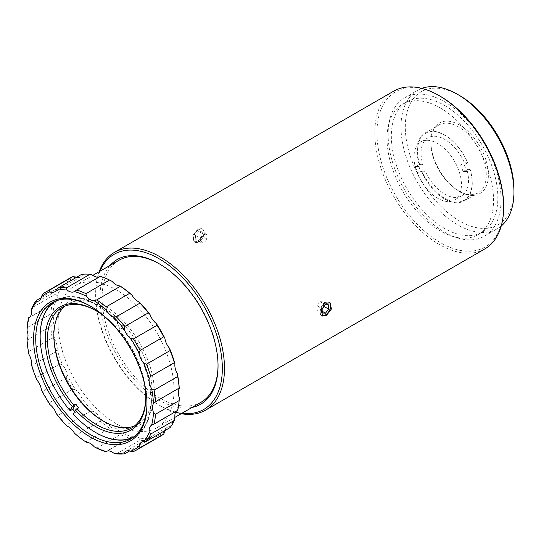 <?xml version="1.0" encoding="UTF-8"?>
<svg xmlns="http://www.w3.org/2000/svg" width="541" height="541" viewBox="0 0 541 541"><rect width="100%" height="100%" fill="white"/><g stroke="black" fill="none" stroke-linecap="round" stroke-linejoin="round"><path stroke-width="0.41" stroke-dasharray="2.71 2.03" d="M329.192 302.547A7.405 4.274 120 0 0 325.303 302.933A7.405 4.274 120 0 0 320.509 309.614A7.405 4.274 120 0 0 321.875 315.417M322.111 315.694A7.594 4.382 -60 0 1 321.537 315.45A7.594 4.382 -60 0 1 320.353 309.438A7.594 4.382 -60 0 1 325.222 302.737A7.594 4.382 -60 0 1 325.337 302.676A7.594 4.382 -60 0 1 329.131 302.297A7.594 4.382 -60 0 1 329.604 302.649M198.716 229.722A7.405 4.274 -60 0 1 203.957 232.745A7.405 4.274 -60 0 1 198.716 241.82A7.405 4.274 -60 0 1 193.482 238.797A7.405 4.274 -60 0 1 198.716 229.722M198.79 242.016A7.594 4.382 120 0 0 203.754 235.321A7.594 4.382 120 0 0 202.591 229.242A7.594 4.382 120 0 0 198.79 229.614A7.594 4.382 120 0 0 193.834 236.309A7.594 4.382 120 0 0 194.997 242.388A7.594 4.382 120 0 0 198.79 242.016M103.581 421.263A71.094 41.048 -120 0 0 104.122 421.574A71.094 41.048 -120 0 0 149.492 414.724A71.094 41.048 -120 0 0 150.581 368.184A71.094 41.048 -120 0 0 105.468 306.28A71.094 41.048 -120 0 0 58.753 312.34A71.094 41.048 -120 0 0 53.85 334.507A71.094 41.048 -120 0 0 53.857 335.129M134.161 436.614A78.317 45.221 -120 0 0 145.515 424.888A78.317 45.221 -120 0 0 120.907 326.297L121.245 325.973A78.655 45.41 60 0 1 151.385 400.462A78.655 45.41 60 0 1 145.962 424.996A78.655 45.41 60 0 1 135.094 436.472A78.655 45.41 60 0 1 132.822 437.635M145.799 396.891A69.573 40.169 -120 0 0 145.806 396.276A69.573 40.169 -120 0 0 119.318 330.585L120.988 329.618A69.573 40.169 -120 0 0 117.924 326.162L116.254 327.129A69.573 40.169 -120 0 0 96.609 311.061A69.573 40.169 -120 0 0 96.075 310.757M65.191 306.017A69.573 40.169 60 0 1 68.261 303.9A69.573 40.169 60 0 1 131.449 334.155A69.573 40.169 60 0 1 147.45 414.25A69.573 40.169 60 0 1 137.833 424.401A69.573 40.169 60 0 1 134.466 426.004M467.742 162.821L464.164 164.89A39.175 22.621 -120 0 1 466.565 171.504L470.021 169.313A38.594 22.282 60 0 1 457.591 202.057A38.594 22.282 60 0 1 422 170.976L417.821 173.194A39.175 22.621 -120 0 1 415.42 166.574L418.95 166.452L422.764 164.248A33.556 19.375 60 0 1 428.032 137.779A33.556 19.375 60 0 1 433.699 136.217A33.556 19.375 60 0 1 464.448 162.807L467.742 162.821A39.175 22.621 -120 0 0 444.574 134.986A39.175 22.621 -120 0 0 424.983 133.045A39.175 22.621 -120 0 0 418.998 164.505L422.764 164.248M418.95 166.452A33.556 19.375 -120 0 0 421.351 173.073L425.165 170.868L422 170.976M470.021 169.313L466.849 169.428A33.556 19.375 60 0 1 461.588 195.896A33.556 19.375 60 0 1 455.921 197.458A33.556 19.375 60 0 1 425.165 170.868M426.612 140.308A33.556 19.375 -120 0 0 420.945 141.87A33.556 19.375 -120 0 0 418.639 176.197A33.556 19.375 -120 0 0 448.827 201.55A33.556 19.375 -120 0 0 454.494 199.987A33.556 19.375 -120 0 0 456.8 165.668A33.556 19.375 -120 0 0 426.612 140.308M421.398 171.125A39.175 22.621 -120 0 0 444.574 198.96A39.175 22.621 -120 0 0 457.544 202.726A39.175 22.621 -120 0 0 464.158 200.9A39.175 22.621 -120 0 0 470.143 169.441M513.95 189.654A76.829 44.362 60 0 1 459.62 221.019A76.829 44.362 60 0 1 405.29 126.919A76.829 44.362 60 0 1 459.62 95.554M421.777 88.386A79.872 46.113 -120 0 0 417.537 90.354A79.872 46.113 -120 0 0 405.297 154.354A79.872 46.113 -120 0 0 457.476 224.738A79.872 46.113 -120 0 0 497.409 228.694A79.872 46.113 -120 0 0 501.237 226.016M503.644 206.02A89.59 51.726 60 0 1 440.293 242.591A89.59 51.726 60 0 1 376.949 132.87A89.59 51.726 60 0 1 440.293 96.298M393.672 91.165A91.104 52.599 -120 0 0 379.708 164.166A91.104 52.599 -120 0 0 439.224 244.451A91.104 52.599 -120 0 0 484.777 248.961M459.62 125.059A40.697 23.493 -120 0 0 430.846 141.674A40.697 23.493 -120 0 0 459.62 191.514L459.62 191.514A40.697 23.493 -120 0 0 488.395 174.899A40.697 23.493 -120 0 0 459.62 125.059M458.545 190.892L459.62 191.514L458.545 190.892A39.175 22.621 60 0 1 430.846 142.912A39.175 22.621 60 0 1 438.961 124.978A39.175 22.621 60 0 1 458.545 126.919A39.175 22.621 60 0 1 484.141 161.441A39.175 22.621 60 0 1 478.136 192.833A39.175 22.621 60 0 1 458.545 190.892M99.95 271.264A89.59 51.726 -120 0 0 95.642 295.278A89.59 51.726 -120 0 0 158.993 404.999A89.59 51.726 -120 0 0 181.938 413.283M181.208 413.703A91.104 52.599 60 0 1 160.062 405.622L158.993 404.999L160.062 405.622A91.104 52.599 60 0 1 95.642 294.04A91.104 52.599 60 0 1 99.213 271.69M119.067 260.221A81.995 47.337 -120 0 0 102.087 297.76A81.995 47.337 -120 0 0 160.062 398.183A81.995 47.337 -120 0 0 201.063 402.24M192.062 407.441A83.51 48.217 60 0 1 158.993 400.042A83.51 48.217 60 0 1 106.834 333.723A83.51 48.217 60 0 1 110.066 265.421M218.043 365.324A81.995 47.337 -120 0 0 218.043 364.708A81.995 47.337 -120 0 0 160.068 264.285L158.993 263.663L160.068 264.285A81.995 47.337 -120 0 0 159.534 263.981M415.42 166.574L418.998 164.505M444.587 101.749A79.872 46.113 60 0 1 496.766 172.133A79.872 46.113 60 0 1 484.526 236.133A79.872 46.113 60 0 1 444.587 232.177A79.872 46.113 60 0 1 392.414 161.793A79.872 46.113 60 0 1 404.654 97.793A79.872 46.113 60 0 1 444.587 101.749M440.293 107.95A75.314 43.483 60 0 1 489.497 174.317A75.314 43.483 60 0 1 477.953 234.666A75.314 43.483 60 0 1 440.293 230.939A75.314 43.483 60 0 1 391.096 164.572A75.314 43.483 60 0 1 402.639 104.217A75.314 43.483 60 0 1 440.293 107.95M444.587 105.468A75.314 43.483 60 0 1 493.791 171.835A75.314 43.483 60 0 1 482.247 232.184A75.314 43.483 60 0 1 444.587 228.458A75.314 43.483 60 0 1 395.39 162.09A75.314 43.483 60 0 1 406.933 101.742A75.314 43.483 60 0 1 444.587 105.468M197.871 241.482L202.632 234.686L201.55 228.64L197.871 229.08L192.718 235.666L193.962 241.793L197.871 241.482M55.588 294.135L57.13 295.758A89.59 51.726 60 0 1 62.58 286.541L59.855 286.933A91.104 52.599 -120 0 0 55.588 294.135L31.973 307.775M30.086 316.884L52.247 304.096A91.104 52.599 -120 0 0 50.78 313.956L52.815 315.606A89.59 51.726 60 0 1 54.695 302.987A12.145 7.013 -120 0 0 54.722 302.974A12.145 7.013 -120 0 0 57.238 297.415A12.145 7.013 -120 0 0 57.13 295.758M52.247 338.017L54.695 339.478A89.59 51.726 60 0 1 52.815 324.681L50.78 326.453A91.104 52.599 -120 0 0 52.247 338.017L28.626 351.657A91.104 52.599 60 0 1 27.158 340.093L50.78 326.453M28.93 354.355L28.626 351.657M72.859 389.25L49.238 402.889A91.104 52.599 60 0 1 42.597 391.386L66.218 377.746A91.104 52.599 -120 0 0 72.859 389.25L75.699 389.75A89.59 51.726 60 0 1 67.206 375.035A12.145 7.013 -120 0 0 62.58 365.026A89.59 51.726 60 0 1 57.13 349.506A12.145 7.013 -120 0 0 57.238 347.985A12.145 7.013 -120 0 0 54.695 339.478M59.855 363.958L36.233 377.598A91.104 52.599 60 0 1 31.973 365.473L55.588 351.833A91.104 52.599 -120 0 0 59.855 363.958L62.58 365.026M36.815 379.904L36.233 377.598M42.597 391.386L41.434 389.912M67.206 375.035L66.218 377.746M50.78 313.956L27.158 327.596M52.815 324.681A12.145 7.013 -120 0 0 53.769 320.698A12.145 7.013 -120 0 0 52.815 315.606M69.417 278.372A91.104 52.599 -120 0 0 66.218 280.495L42.597 294.135M66.218 280.495L67.206 281.868A89.59 51.726 60 0 1 75.699 276.958M146.963 403.633A78.655 45.41 -120 0 0 146.963 403.018L146.963 404.255M58.063 323.173A81.995 47.337 60 0 1 75.043 285.641A81.995 47.337 60 0 1 138.232 307.606A81.995 47.337 60 0 1 174.019 390.122A81.995 47.337 60 0 1 157.039 427.661A81.995 47.337 60 0 1 93.857 405.689A81.995 47.337 60 0 1 58.063 323.173M70.296 410.734A78.655 45.41 60 0 1 40.156 336.38M74.692 411.437A78.655 45.41 -120 0 0 75.868 412.736L73.224 414.135M95.649 432.502A78.655 45.41 60 0 1 73.36 414.19M121.245 325.973L123.754 324.519A78.655 45.41 -120 0 0 120.697 321.07L117.843 322.842A78.317 45.221 -120 0 0 55.851 300.972M54.296 301.621A78.655 45.41 60 0 1 56.44 300.235A78.655 45.41 60 0 1 118.181 322.517M146.963 403.018A78.655 45.41 -120 0 0 91.348 306.686A78.655 45.41 -120 0 0 90.814 306.382M41.244 297.678L59.855 286.933M66.367 425.043A91.104 52.599 60 0 1 57.995 415.292L81.617 401.652A91.104 52.599 -120 0 0 89.989 411.41L66.367 425.043L67.003 426.119M85.938 441.902A91.104 52.599 60 0 1 76.66 434.849L100.281 421.216A91.104 52.599 -120 0 0 109.559 428.269L85.938 441.902L86.344 442.261M96.758 448.158L120.379 434.518A91.104 52.599 -120 0 0 129.657 438.176L107.503 450.971M116.335 453.892L139.957 440.259A91.104 52.599 -120 0 0 148.322 440.164L129.712 450.91M133.458 451.512L157.079 437.872A91.104 52.599 -120 0 0 160.521 436.168M27.158 340.093L27.05 339.559M49.934 404.627L49.238 402.889M57.995 415.292L56.291 413.635M76.66 434.849L74.475 433.24M31.973 365.473L31.358 364.384M89.989 411.41L92.768 411.241A89.59 51.726 60 0 1 82.063 398.758L81.617 401.652M57.13 349.506L55.588 351.833M109.559 428.269L112.115 427.383A89.59 51.726 60 0 1 100.241 418.362L100.281 421.216M129.657 438.176L131.842 436.607A89.59 51.726 60 0 1 119.974 431.921L120.379 434.518M164.883 431.427A89.59 51.726 60 0 1 156.383 436.337L157.079 437.872M54.695 302.987L52.247 304.096M179.267 397.689A89.59 51.726 60 0 1 177.387 410.308L177.691 410.443M148.322 440.164L150.026 438A89.59 51.726 60 0 1 139.321 438.115L139.957 440.259M81.617 274.368L82.063 275.295A89.59 51.726 60 0 1 92.768 275.18M100.281 276.356L100.241 276.688A89.59 51.726 60 0 1 112.115 281.374M62.58 286.541A12.145 7.013 -120 0 0 64.785 285.973A12.145 7.013 -120 0 0 67.206 281.868M76.606 277.262A12.145 7.013 -120 0 0 80.467 276.924A12.145 7.013 -120 0 0 82.063 275.295M98.814 277.202A12.145 7.013 -120 0 0 100.22 276.701A12.145 7.013 -120 0 0 100.241 276.688M151.595 425.199L177.367 410.321A12.145 7.013 -120 0 0 177.367 410.321A12.145 7.013 -120 0 0 176.231 411.288M174.959 417.537A89.59 51.726 60 0 1 169.502 426.754A12.145 7.013 -120 0 0 167.297 427.322A12.145 7.013 -120 0 0 165.073 430.494M156.383 436.337A12.145 7.013 -120 0 0 151.622 436.377A12.145 7.013 -120 0 0 150.026 438M139.321 438.115A12.145 7.013 -120 0 0 131.869 436.594A12.145 7.013 -120 0 0 131.842 436.607M119.974 431.921A12.145 7.013 -120 0 0 112.115 427.383M100.241 418.362A12.145 7.013 -120 0 0 92.768 411.241M82.063 398.758A12.145 7.013 -120 0 0 75.699 389.75M169.502 426.754L170.084 427.6M466.565 171.504L463.035 171.632A33.556 19.375 -120 0 0 460.634 165.012L464.164 164.89M460.634 165.012L464.448 162.807M463.035 171.632L466.849 169.428M421.351 173.073L417.821 173.194M419.6 164.356A38.594 22.282 60 0 1 432.029 131.612A38.594 22.282 60 0 1 467.613 162.699M119.318 330.585L118.702 330.355A71.094 41.048 60 0 1 144.589 384.117M118.702 330.355L120.907 326.297M106.53 318.196A71.094 41.048 60 0 1 115.639 326.899L116.254 327.129M117.843 322.842L115.639 326.899M75.868 412.736L78.634 407.643M120.988 329.618L123.754 324.519M120.697 321.07L117.924 326.162M201.935 231.764L201.935 236.059L198.716 240.069L195.497 239.778L195.497 235.484L198.716 231.474L201.935 231.764L207.095 234.74L203.869 234.449L198.716 231.474M195.497 235.484L200.65 238.459L203.869 234.449M200.65 238.459L200.65 242.753L195.497 239.778M200.65 242.753L203.869 243.044L198.716 240.069M207.095 234.74L207.095 239.034L203.869 243.044M207.095 239.034L201.935 236.059M322.226 312.975L317.073 310L320.333 310.189L323.518 306.132L323.978 306.395M320.333 310.189L322.199 311.264M317.073 310L316.999 305.753L322.152 308.728M316.999 305.753L320.184 301.695L325.337 304.664M323.518 306.132L323.437 301.878L320.184 301.695M323.437 301.878L328.597 304.853M68.261 303.9L61.823 307.619M428.032 137.779L420.945 141.87M430.846 142.912L430.846 141.674M424.983 133.045L438.961 124.978M484.526 236.133L497.409 228.694M477.953 234.666L482.247 232.184M201.55 228.64L202.591 229.242M329.131 302.297L330.172 302.899M75.043 285.641L92.937 275.308M130.679 439.022L135.094 436.472M52.024 302.791L56.44 300.235M157.039 427.661L174.932 417.327M91.348 306.686L90.279 306.064M100.22 276.701L74.448 291.579M64.785 285.973L39.02 300.85M80.467 276.924L54.695 291.802M167.297 427.322L141.532 442.2M151.622 436.377L125.857 451.255M131.869 436.594L106.097 451.471M54.722 302.974L28.957 317.851M321.537 315.45L322.578 316.045M193.962 241.793L194.997 242.388M402.639 104.217L406.933 101.742M404.654 97.793L417.537 90.354M464.158 200.9L478.136 192.833M218.043 364.708L218.043 365.946M95.642 295.278L95.642 294.04M461.588 195.896L454.494 199.987M103.047 420.959L104.122 421.574M53.85 335.745L53.85 334.507M145.806 396.276L145.806 397.513M137.833 424.401L131.395 428.12M96.609 311.061L95.534 310.446"/><path stroke-width="0.81" d="M321.875 315.417A7.405 4.274 120 0 0 325.52 314.903A7.405 4.274 120 0 0 330.247 308.438A7.405 4.274 120 0 0 329.192 302.547M329.604 302.649A7.594 4.382 -60 0 1 330.172 308.776A7.594 4.382 -60 0 1 325.445 315.004A7.594 4.382 -60 0 1 325.337 315.072A7.594 4.382 -60 0 1 322.111 315.694M53.857 335.129A71.094 41.048 -120 0 0 57.664 358.872A71.094 41.048 -120 0 0 103.581 421.263M96.075 310.757A69.573 40.169 -120 0 0 61.823 307.619A69.573 40.169 -120 0 0 52.207 317.77A69.573 40.169 -120 0 0 73.901 405.155L72.366 406.629A71.094 41.048 60 0 1 50.164 317.296A71.094 41.048 60 0 1 95.534 310.446A71.094 41.048 60 0 1 106.53 318.196M144.589 384.117A71.094 41.048 60 0 1 145.806 397.513A71.094 41.048 60 0 1 75.422 410.078L76.964 408.611A69.573 40.169 -120 0 0 131.395 428.12A69.573 40.169 -120 0 0 141.005 417.97A69.573 40.169 -120 0 0 145.799 396.891M134.466 426.004A69.573 40.169 60 0 1 103.047 420.959A69.573 40.169 60 0 1 53.85 335.745A69.573 40.169 60 0 1 58.651 314.05A69.573 40.169 60 0 1 65.191 306.017M459.62 95.554L457.476 94.31L459.62 95.554A76.829 44.362 60 0 1 513.95 189.654L513.95 192.129A79.872 46.113 -120 0 0 457.476 94.31L457.476 94.31A79.872 46.113 -120 0 0 421.777 88.386M501.237 226.016A79.872 46.113 -120 0 0 513.95 192.129M440.3 96.298L439.224 95.676L440.293 96.298A89.59 51.726 60 0 1 440.3 96.298A89.59 51.726 60 0 1 503.644 206.02L503.644 207.257A91.104 52.599 -120 0 0 439.224 95.676L439.224 95.676A91.104 52.599 -120 0 0 393.672 91.165L114.509 252.336A91.104 52.599 60 0 1 160.062 256.847A91.104 52.599 60 0 1 219.585 337.131A91.104 52.599 60 0 1 205.614 410.132A91.104 52.599 60 0 1 181.208 413.703M205.614 410.132L484.777 248.961A91.104 52.599 -120 0 0 503.644 207.257M181.938 413.283A89.59 51.726 -120 0 0 221.255 354.321A89.59 51.726 -120 0 0 158.993 258.706A89.59 51.726 -120 0 0 99.95 271.264M110.066 265.421A83.51 48.217 60 0 1 158.993 263.663L158.993 263.663A83.51 48.217 60 0 1 218.043 365.946A83.51 48.217 60 0 1 192.062 407.441M159.534 263.981A81.995 47.337 -120 0 0 119.067 260.221L92.937 275.308M326.264 303.21L330.172 302.899L331.41 309.026L326.264 315.606L322.578 316.045L321.489 310.013L326.264 303.21M107.503 450.971L106.036 451.816A91.104 52.599 60 0 1 96.758 448.158L94.202 446.798A12.145 7.013 -120 0 0 86.344 442.261A89.59 51.726 -120 0 1 74.475 433.24A12.145 7.013 -120 0 0 67.003 426.119A89.59 51.726 -120 0 1 56.291 413.635A12.145 7.013 -120 0 0 49.934 404.627A89.59 51.726 -120 0 1 41.434 389.912A12.145 7.013 -120 0 0 36.815 379.904A89.59 51.726 -120 0 1 31.358 364.384A12.145 7.013 -120 0 0 31.473 362.862A12.145 7.013 -120 0 0 28.93 354.355A89.59 51.726 -120 0 1 27.05 339.559A12.145 7.013 -120 0 0 28.004 335.569A12.145 7.013 -120 0 0 27.05 330.483L27.158 327.596A91.104 52.599 60 0 1 28.626 317.729L28.93 317.865A12.145 7.013 -120 0 0 28.957 317.851A12.145 7.013 -120 0 0 31.473 312.285A12.145 7.013 -120 0 0 31.358 310.635L31.973 307.775A91.104 52.599 60 0 1 36.233 300.573L41.244 297.678M49.238 290.301L49.934 291.836A89.59 51.726 -120 0 0 41.434 296.745L42.597 294.135A91.104 52.599 60 0 1 45.796 292.005A91.104 52.599 60 0 1 49.238 290.301L72.859 276.661A91.104 52.599 -120 0 0 69.417 278.372L45.796 292.005M146.963 404.255A80.169 46.289 60 0 1 90.273 436.986A80.169 46.289 60 0 1 33.583 338.794A80.169 46.289 60 0 1 90.279 306.064A80.169 46.289 60 0 1 146.963 404.255M90.814 306.382A78.655 45.41 -120 0 0 52.024 302.791A78.655 45.41 -120 0 0 35.733 338.794A78.655 45.41 -120 0 0 70.066 417.95A78.655 45.41 -120 0 0 130.679 439.022A78.655 45.41 -120 0 0 146.963 403.633M40.156 336.38A78.655 45.41 60 0 1 40.156 336.245A78.655 45.41 60 0 1 54.296 301.621M55.851 300.972A78.317 45.221 -120 0 0 40.156 336.516A78.317 45.221 -120 0 0 70.161 410.68L72.805 409.287A78.655 45.41 -120 0 0 74.692 411.437M132.822 437.635A78.655 45.41 60 0 1 95.771 432.577A78.655 45.41 60 0 1 95.649 432.502M124.701 453.804A91.104 52.599 60 0 1 116.335 453.892L113.549 452.993A89.59 51.726 -120 0 0 124.261 452.878L124.701 453.804L129.712 450.91M28.626 317.729L30.086 316.884M148.322 312.881A91.104 52.599 -120 0 0 139.957 303.129L116.335 316.762A91.104 52.599 60 0 1 124.701 326.521L148.322 312.881L150.026 314.537A12.145 7.013 -120 0 0 156.383 323.545A89.59 51.726 60 0 1 164.883 338.26L163.72 336.793A91.104 52.599 -120 0 0 157.079 325.283L133.458 338.923A91.104 52.599 60 0 1 140.099 350.426L163.72 336.793M174.351 362.7A91.104 52.599 -120 0 0 170.084 350.575L146.462 364.215A91.104 52.599 60 0 1 150.729 376.34L174.351 362.7L174.959 363.789A12.145 7.013 -120 0 0 177.387 373.817A89.59 51.726 60 0 1 179.267 388.614L179.166 388.08A91.104 52.599 -120 0 0 177.691 376.522L154.07 390.156A91.104 52.599 60 0 1 155.544 401.72L179.166 388.08M177.691 410.443A91.104 52.599 -120 0 0 179.166 400.577L155.544 414.217A91.104 52.599 60 0 1 154.07 424.083L177.691 410.443M170.084 427.6A91.104 52.599 -120 0 0 174.351 420.398L150.729 434.038A91.104 52.599 60 0 1 146.462 441.24L170.084 427.6M140.099 447.678A91.104 52.599 60 0 1 136.9 449.808A91.104 52.599 60 0 1 133.458 451.512L130.618 451.214A89.59 51.726 -120 0 0 139.118 446.305L140.099 447.678L163.72 434.038L164.883 431.427A12.145 7.013 -120 0 1 165.073 430.494M136.9 449.808L160.521 436.168A91.104 52.599 -120 0 0 163.72 434.038M89.989 274.28A91.104 52.599 -120 0 0 81.617 274.368L57.995 288.008A91.104 52.599 60 0 1 66.367 287.913L89.989 274.28L92.768 275.18A12.145 7.013 -120 0 0 98.814 277.202M109.559 280.022A91.104 52.599 -120 0 0 100.281 276.356L76.66 289.996A91.104 52.599 60 0 1 85.938 293.655L109.559 280.022L112.115 281.374A12.145 7.013 -120 0 0 119.974 285.912A89.59 51.726 60 0 1 131.842 294.933L129.657 293.323A91.104 52.599 -120 0 0 120.379 286.27L119.974 285.912M28.93 317.865A89.59 51.726 -120 0 0 27.05 330.483M94.202 446.798A89.59 51.726 -120 0 0 106.077 451.485L106.036 451.816M36.233 300.573L36.815 301.418A89.59 51.726 -120 0 0 31.358 310.635M106.036 306.957L106.077 309.81A89.59 51.726 -120 0 0 94.202 300.789L96.758 299.903A91.104 52.599 60 0 1 106.036 306.957L129.657 293.323M140.099 350.426L139.118 353.138A89.59 51.726 -120 0 0 130.618 338.423L133.458 338.923M150.729 376.34L149.194 378.666A89.59 51.726 -120 0 0 143.737 363.146L146.462 364.215M124.701 326.521L124.261 329.415A89.59 51.726 -120 0 0 113.549 316.931L116.335 316.762M154.07 424.083L151.622 425.185A89.59 51.726 -120 0 0 153.502 412.567L155.544 414.217M155.544 401.72L153.502 403.491A89.59 51.726 -120 0 0 151.622 388.695L154.07 390.156M66.367 287.913L67.003 290.057A89.59 51.726 -120 0 0 56.291 290.172L57.995 288.008M146.462 441.24L143.737 441.632A89.59 51.726 -120 0 0 149.194 432.415L150.729 434.038M157.079 325.283L156.383 323.545M170.084 350.575L169.502 348.269A89.59 51.726 60 0 1 174.959 363.789M177.691 376.522L177.387 373.817M179.166 400.577L179.267 397.689A12.145 7.013 -120 0 1 179.267 388.614M139.957 303.129L139.321 302.054A89.59 51.726 60 0 1 150.026 314.537M76.606 277.262A12.145 7.013 -120 0 1 75.699 276.958L72.859 276.661M113.549 452.993A12.145 7.013 -120 0 0 106.097 451.471A12.145 7.013 -120 0 0 106.077 451.485M130.618 451.214A12.145 7.013 -120 0 0 125.857 451.255A12.145 7.013 -120 0 0 124.261 452.878M143.737 441.632A12.145 7.013 -120 0 0 141.532 442.2A12.145 7.013 -120 0 0 139.118 446.305M151.622 425.185A12.145 7.013 -120 0 0 151.595 425.199A12.145 7.013 -120 0 0 149.194 432.415M153.502 403.491A12.145 7.013 -120 0 0 153.502 412.567M149.194 378.666A12.145 7.013 -120 0 0 151.622 388.695M139.118 353.138A12.145 7.013 -120 0 0 143.737 363.146M124.261 329.415A12.145 7.013 -120 0 0 130.618 338.423M106.077 309.81A12.145 7.013 -120 0 0 113.549 316.931M85.938 293.655L86.344 296.252A12.145 7.013 -120 0 0 94.202 300.789M86.344 296.252A89.59 51.726 -120 0 0 74.475 291.565L76.66 289.996M67.003 290.057A12.145 7.013 -120 0 0 74.448 291.579A12.145 7.013 -120 0 0 74.475 291.565M49.934 291.836A12.145 7.013 -120 0 0 54.695 291.802A12.145 7.013 -120 0 0 56.291 290.172M36.815 301.418A12.145 7.013 -120 0 0 39.02 300.85A12.145 7.013 -120 0 0 41.434 296.745M120.379 286.27L96.758 299.903M131.842 294.933A12.145 7.013 -120 0 0 139.321 302.054M164.883 338.26A12.145 7.013 -120 0 0 169.502 348.269M176.231 411.288A12.145 7.013 -120 0 0 174.959 417.537L174.351 420.398M174.932 417.327L201.063 402.24A81.995 47.337 -120 0 0 218.043 365.324M99.213 271.69A91.104 52.599 60 0 1 114.509 252.336M73.901 405.155L75.578 404.188A69.573 40.169 -120 0 0 78.634 407.643L76.964 408.611M75.422 410.078L73.224 414.135A78.317 45.221 -120 0 0 95.534 432.435A78.317 45.221 -120 0 0 134.161 436.614M72.366 406.629L70.161 410.68M75.578 404.188L72.805 409.287M328.671 309.107L328.597 304.853L325.337 304.664L322.152 308.728L322.226 312.975L325.486 313.165L328.671 309.107L323.978 306.395M322.199 311.264L325.486 313.165"/></g></svg>
